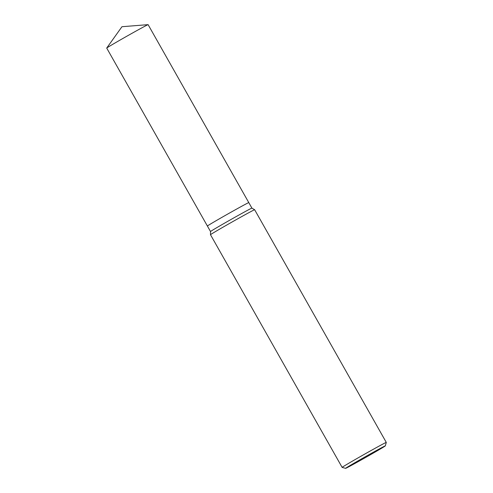 <?xml version="1.0" encoding="UTF-8"?>
<svg xmlns="http://www.w3.org/2000/svg" width="493" height="493" viewBox="0 0 493 493"><rect width="100%" height="100%" fill="white"/><g stroke="black" fill="none" stroke-linecap="round" stroke-linejoin="round"><path stroke-width="0.74" d="M106.722 48.049A23.775 0.413 -29.5 0 1 114.74 43.156A23.775 0.413 -29.5 0 1 136.08 31.028A23.775 0.413 -29.5 0 1 148.085 24.65L121.956 26.714L106.722 48.049A23.775 0.413 -29.5 0 0 106.716 48.074L207.399 226.028A23.775 0.413 -29.5 0 1 215.423 221.111A23.775 0.413 -29.5 0 0 207.399 226.028L210.523 231.544A23.775 0.413 -29.5 0 1 210.523 231.544A23.775 0.413 -29.5 0 1 218.541 226.632A23.775 0.413 -29.5 0 1 240.14 214.363A23.775 0.413 -29.5 0 1 251.911 208.126A23.775 0.413 -29.5 0 1 251.911 208.132L254.641 209.735A25.365 0.444 -29.5 0 1 254.647 209.741L386.284 442.412A25.365 0.444 -29.5 0 1 386.284 442.418A25.365 0.444 -29.5 0 0 373.83 449A25.365 0.444 -29.5 0 0 350.689 462.144A25.365 0.444 -29.5 0 0 342.136 467.389A25.365 0.444 -29.5 0 1 342.136 467.389L210.493 234.717A25.365 0.444 -29.5 0 1 210.493 234.711A25.365 0.444 -29.5 0 1 219.052 229.473A25.365 0.444 -29.5 0 1 242.088 216.384A25.365 0.444 -29.5 0 1 254.641 209.735M377.626 450.584A22.826 0.401 -29.5 0 1 356.957 462.329A22.826 0.401 -29.5 0 1 345.593 468.35A22.826 0.401 -29.5 0 1 353.29 463.623A22.826 0.401 -29.5 0 1 374.267 451.711A22.826 0.401 -29.5 0 1 385.323 445.875A22.826 0.401 -29.5 0 1 377.626 450.584M215.423 221.111A23.775 0.413 -29.5 0 1 237.115 208.792A23.775 0.413 -29.5 0 1 248.792 202.611L251.911 208.126M148.085 24.65A23.775 0.413 -29.5 0 1 148.11 24.656L248.786 202.611M210.523 231.544L210.493 234.711M345.593 468.35L342.142 467.395M385.323 445.875L386.284 442.418"/></g></svg>
